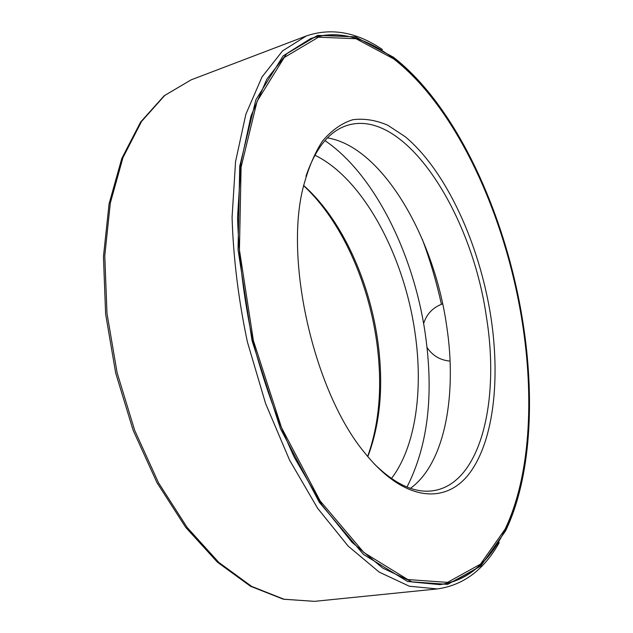 <?xml version="1.0" encoding="UTF-8"?>
<svg xmlns="http://www.w3.org/2000/svg" width="633" height="633" viewBox="0 0 633 633"><rect width="100%" height="100%" fill="white"/><g stroke="black" fill="none" stroke-linecap="round" stroke-linejoin="round"><path stroke-width="0.95" d="M499.215 542.663C483.976 569.866 463.332 585.288 437.3 588.927L409.337 586.221L379.199 572.113L348.134 546.081L317.679 508.37L289.59 460.167L265.638 403.664L247.384 341.899C238.404 299.243 233.292 257.694 232.074 217.261L235.563 161.589L245.865 114.225L261.959 77.028L282.563 50.893L306.348 35.939C331.249 27.512 356.608 32.038 382.435 49.516M522.747 321.192C535.241 399.249 530.865 478.319 505.545 530.945L480.771 566.06L447.673 584.362L407.668 581.545L363.484 554.429L319.341 502.373L280.451 428.644L252.076 340.791L238.04 249.544L239.725 166.202L255.843 99.879L283.165 55.831L317.663 35.369L355.461 36.88L393.346 57.16C456.63 106.265 505.902 214.943 522.747 321.192M522.423 321.145C543.114 443.788 516.987 574.811 439.888 584.639L412.352 581.996L382.656 568.054L352.051 542.331L322.039 505.071L294.353 457.453C277.555 421.206 263.676 382.269 252.717 340.641C243.847 298.515 238.783 257.489 237.549 217.562L240.936 162.586L251.048 115.823L266.865 79.101L287.153 53.33L310.589 38.613C354.686 22.923 404.59 56.606 443.203 112.152C481.855 168.544 509.992 244.836 522.423 321.145M499.271 540.06C484.435 566.139 464.503 581.007 439.46 584.678M310.186 38.763C334.208 30.819 358.697 35.171 383.645 51.819M522.09 321.097C534.489 398.576 530.145 477.029 505.055 529.235L480.447 564.169L447.571 582.368L407.826 579.559L363.951 552.609L320.124 500.901L281.535 427.694L253.366 340.483L239.432 249.908L241.094 167.167L257.077 101.296L284.201 57.532L318.462 37.197L356.015 38.716L393.679 58.901C456.448 107.657 505.371 215.568 522.09 321.097M490.804 316.389C500.41 378.589 493.867 439.816 470.113 472.479C446.471 504.817 404.447 502.309 364.932 453.101C315.305 393.995 284.731 264.879 302.582 189.789C307.472 170.237 314.087 154.025 322.426 141.151C331.542 130.366 341.646 123.229 352.723 119.732C364.133 118.268 375.804 120.096 387.72 125.215L405.357 136.823C446.233 170.95 479.379 243.808 490.804 316.389M305.937 176.354C315.503 148.249 329.136 131.3 346.837 125.516C404.337 107.009 471.704 212.672 486.397 316.832C500.117 400.499 480.803 483.612 433.312 490.702C414.908 493.471 395.119 484.435 373.961 463.609M327.475 137.899C381.952 146.698 434.032 236.718 446.629 325.679C457.279 394.683 444.904 463.483 410.453 488.32M422.353 239.361C430.171 260.416 436.525 282.057 441.415 304.283M324.951 140.605C374.554 174.241 413.816 254.419 425.273 333.868C434.001 394.857 427.908 445.909 406.987 487.038M314.862 155.196C363.279 178.585 404.186 255.946 415.003 332.713C423.453 389.888 415.691 446.914 391.431 478.516M303.555 185.398L306.332 187.914C342.437 221.439 369.443 281.305 377.751 341.005C383.551 382.989 380.678 420.352 369.134 453.101L367.781 456.591M303.508 185.596L303.99 186.039C340.799 220.221 368.248 281.06 376.69 341.749C382.585 384.429 379.642 422.456 367.876 455.831L367.646 456.433M314.538 601.35L284.011 599.229L251.649 586.403L218.82 562.413L187.186 527.518L158.535 482.821L134.671 430.305L117.121 372.75L106.993 313.43L104.769 255.795L110.332 202.995L122.96 157.617L141.547 121.457L164.715 95.472L191.047 79.893L164.153 95.773L140.597 122.066L121.805 158.424L109.074 203.85L103.448 256.555L105.616 314.008L115.689 373.09L133.183 430.416L157.016 482.734L185.675 527.329L217.428 562.207L250.533 586.277L283.37 599.222L314.538 601.35L437.3 588.927M306.348 35.939L191.047 79.893M306.332 187.914L303.99 186.039M369.134 453.101L367.876 455.831M442.657 303.84C433.075 307.298 426.721 313.857 423.604 323.526M427.022 347.477C432.529 355.675 440.212 360.217 450.071 361.111"/></g></svg>
